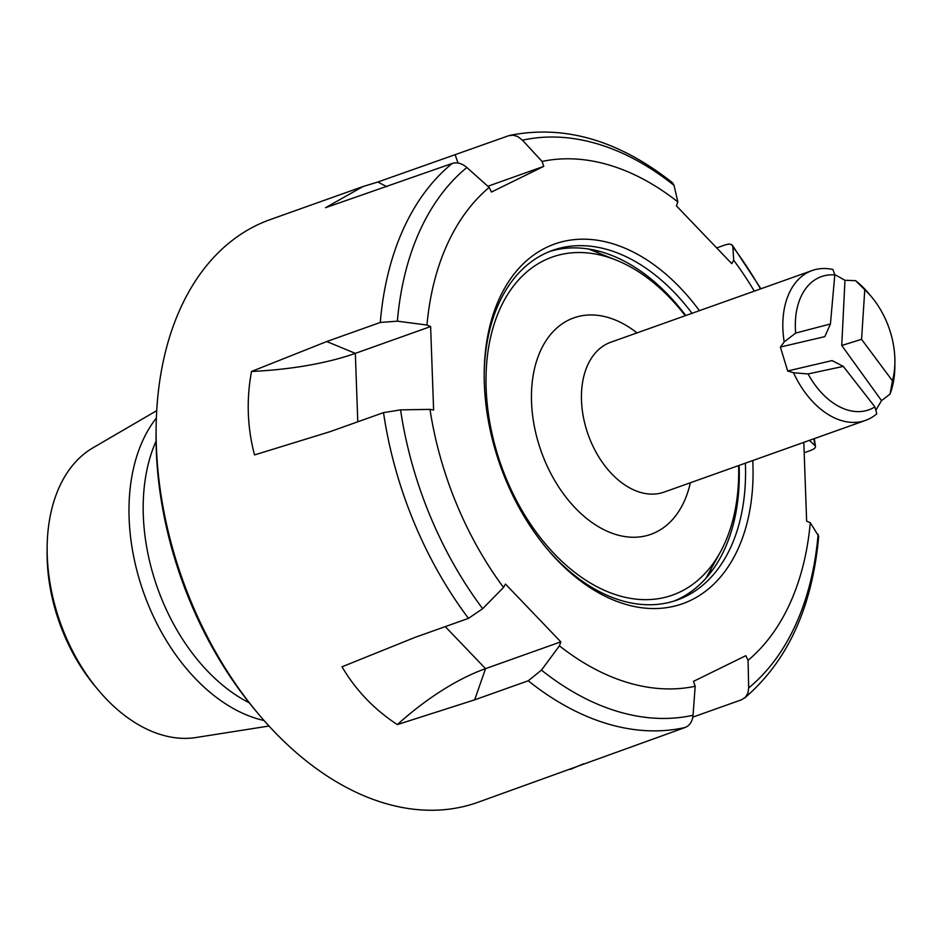 <?xml version="1.0" encoding="UTF-8"?>
<svg xmlns="http://www.w3.org/2000/svg" width="942" height="942" viewBox="0 0 942 942"><rect width="100%" height="100%" fill="white"/><g stroke="black" fill="none" stroke-linecap="round" stroke-linejoin="round"><path stroke-width="1.41" d="M489.181 187.411A273.969 180.099 70.4 0 0 426.962 325.037L397.383 321.175L380.285 322.458L326.733 341.534L251.526 371.454C246.274 399.561 247.275 427.385 254.517 454.927L329.971 431.695L383.524 412.631L400.562 409.876L429.988 409.37A273.969 180.099 70.4 0 0 503.523 587.455L482.669 608.697L468.468 618.364L414.916 637.428L342.005 666.806C355.817 690.251 374.257 709.514 397.336 724.586L474.686 699.835L528.238 680.772L541.473 670.103L559.43 645.835A273.969 180.099 70.4 0 0 695.184 686.282L693.041 715.261C692.405 721.513 689.744 725.599 685.081 727.507L477.7 802.384A309.317 203.331 -109.6 0 1 257.555 712.929A309.317 203.331 -109.6 0 1 245.521 697.739A309.317 203.331 -109.6 0 1 156.125 428.021A309.317 203.331 -109.6 0 1 270.201 219.592L362.847 186.598L325.555 207.699L452.172 163.461C457 161.977 461.898 163.319 466.855 167.511L489.181 187.411L491.43 192.05L543.769 166.357L542.062 161.447L522.48 140.205L517.806 136.578L513.178 135.177L508.704 135.707L377.895 182.006L362.858 186.598M257.555 712.929L254.611 709.397A300.474 197.526 -109.6 0 1 156.066 432.625L156.125 428.021M752.776 460.532A190.896 125.486 -109.6 0 1 687.389 601.844A190.896 125.486 -109.6 0 1 546.796 548.503A190.896 125.486 -109.6 0 1 484.2 372.667A190.896 125.486 -109.6 0 1 559.442 242.483A190.896 125.486 -109.6 0 1 699.411 310.672M745.381 463.17A185.586 122.001 -109.6 0 1 677.11 600.042A185.586 122.001 -109.6 0 1 545.913 547.432M484.188 374.068A185.586 122.001 -109.6 0 1 552.613 250.372A185.586 122.001 -109.6 0 1 692.029 313.309M739.105 465.395A185.586 122.001 -109.6 0 1 720.253 557.876A185.586 122.001 -109.6 0 1 673.954 601.102M549.504 251.549A185.586 122.001 -109.6 0 1 612.7 255.788A185.586 122.001 -109.6 0 1 685.752 315.535M711.34 568.45A218.238 143.467 -109.6 0 1 709.244 574.361M593.743 249.971A218.238 143.467 -109.6 0 1 599.1 253.221M804.174 452.749L810.261 450.582C814.854 448.863 816.408 447.203 814.948 445.59L815.501 446.543M716.697 247.923L725.316 244.849L729.084 244.025L731.687 244.59L732.852 246.769L733.724 260.275A273.969 180.099 70.4 0 1 754.307 291.137M813.888 438.772A300.474 197.526 70.4 0 1 814.948 445.59L809.402 440.373M692.806 717.121L741.613 699.753L745.664 697.033L747.948 693.006L748.666 687.954L748.066 660.33L745.828 655.679L693.477 681.372L695.184 686.282M570.346 769.39L583.534 763.797M672.482 182.736L674.048 185.374L677.828 201.906L676.438 205.886L731.781 263.666L733.724 260.275M677.828 201.906A273.969 180.099 70.4 0 0 542.062 161.447M429.988 409.37L433.614 410.029L430.624 326.556L426.962 325.037M559.43 645.835L560.808 641.843L505.477 584.064L503.523 587.455M748.066 660.33A273.969 180.099 70.4 0 0 810.285 522.692L818.704 536.281M803.809 442.363L806.635 521.185L810.285 522.692M560.808 641.843L485.53 668.655A156.419 66.446 -43.8 0 0 397.336 724.586M430.624 326.556L355.334 353.356L326.733 341.534M543.769 166.357L487.885 186.257M251.526 371.454A156.419 51.092 177.9 0 0 355.334 353.356L357.783 421.792M377.895 182.006A156.419 117.538 -116.1 0 0 386.95 186.657M808.071 373.939L793.541 372.749A79.54 52.281 70.4 0 0 865.521 420.391A79.54 52.281 70.4 0 0 876.79 413.797L874.894 406.885L843.326 366.403L808.071 373.939A70.697 46.476 70.4 0 0 874.894 406.885M793.541 372.749L787.665 370.983L780.388 347.045L784.18 341.946L795.66 333.079L830.432 323.966L834.8 274.934A70.697 46.476 70.4 0 0 795.66 333.079M834.8 274.934L832.952 269.506A79.54 52.281 70.4 0 0 812.157 270.531A79.54 52.281 70.4 0 0 784.18 341.946M834.659 274.463L844.962 280.304L855.548 280.645L864.78 289.724L861.565 339.32L892.451 380.803A70.697 46.476 70.4 0 0 894.9 362.187A70.697 46.476 70.4 0 0 871.715 297.071A70.697 46.476 70.4 0 0 864.78 289.724M892.451 380.803L890.025 394.133A79.54 52.281 70.4 0 0 894.853 366.791L894.9 362.187M871.715 297.071L868.759 293.527A79.54 52.281 70.4 0 0 855.548 280.645M890.025 394.133L881.524 400.621L875.848 410.241M685.258 315.711A179.404 117.938 70.4 0 0 616.327 260.169A179.404 117.938 70.4 0 0 492.69 329.041A179.404 117.938 70.4 0 0 538.694 535.503A179.404 117.938 70.4 0 0 720.289 552.189A179.404 117.938 70.4 0 0 738.622 465.572M844.962 280.304L841.748 345.49L861.565 339.32M787.665 370.983L832.092 360.574L843.326 366.403M841.748 345.49L881.524 400.621M830.432 323.966L824.827 336.635L780.388 347.045M97.956 689.638L95.001 686.106A146.081 96.025 -109.6 0 1 47.1 551.553L47.147 546.949A154.912 101.83 70.4 0 0 92.634 682.962A154.912 101.83 70.4 0 0 97.956 689.638A154.912 101.83 70.4 0 0 196.054 737.515L269 726.023M156.713 410.653L92.917 447.85A154.912 101.83 70.4 0 0 47.147 546.949M156.36 418.036A173.74 114.218 70.4 0 0 180.016 660.589A173.74 114.218 70.4 0 0 264.054 720.524M760.524 288.911A300.474 197.526 70.4 0 0 732.852 246.769M468.468 618.364A309.317 203.331 -109.6 0 1 383.524 412.631M380.285 322.458A309.317 203.331 -109.6 0 1 452.172 163.461M685.081 727.507A309.317 203.331 -109.6 0 1 528.238 680.772M748.666 687.954A300.474 197.526 70.4 0 0 818.127 534.302M674.048 185.374A300.474 197.526 70.4 0 0 522.48 140.205M466.855 167.511A300.474 197.526 70.4 0 0 397.383 321.175M400.562 409.876A300.474 197.526 70.4 0 0 482.669 608.697M541.473 670.103A300.474 197.526 70.4 0 0 693.041 715.261M474.686 699.835L485.53 668.655L445.272 626.618M458.024 163.025L455.151 154.771M637.016 332.891A114.889 75.525 70.4 0 0 540.072 351.766A114.889 75.525 70.4 0 0 565.176 496.163A114.889 75.525 70.4 0 0 690.368 482.751M812.157 270.531L610.769 342.24A79.54 52.281 70.4 0 0 604.788 465.678A79.54 52.281 70.4 0 0 664.122 492.101L865.521 420.391M156.078 441.162A168.712 110.909 70.4 0 0 192.721 653.724A168.712 110.909 70.4 0 0 249.23 702.791M815.489 446.461L814.265 438.642M760.901 288.782L732.37 245.25M818.704 536.375C812.298 607.354 787.594 661.249 744.604 698.046M672.4 182.666C618.753 140.311 564.588 124.544 509.905 135.365M616.327 260.169L588.75 249.053M720.289 552.189L705.958 578.223"/></g></svg>
